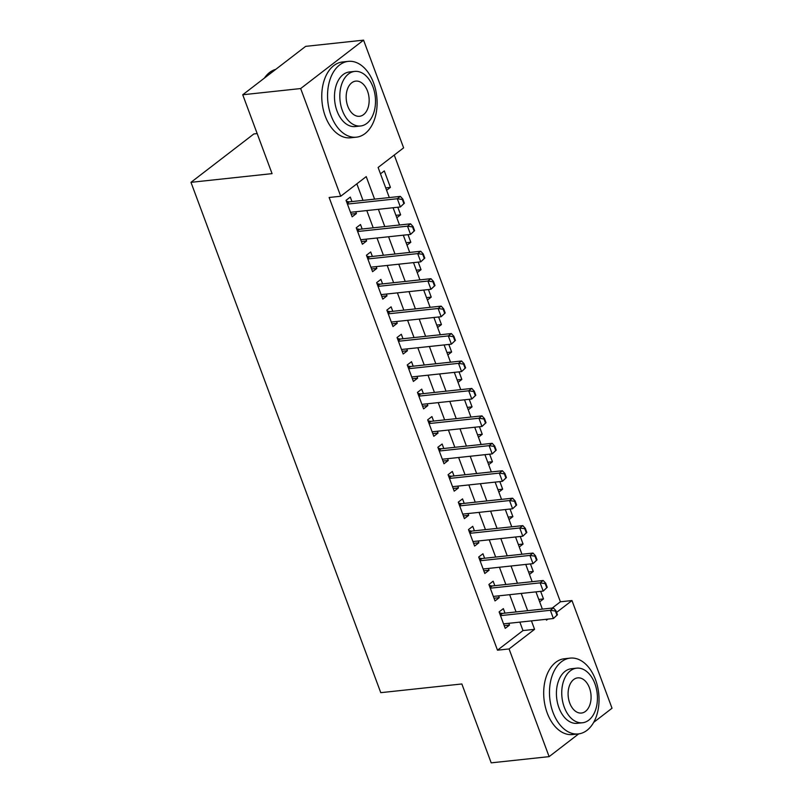 <?xml version="1.0" encoding="UTF-8"?>
<svg xmlns="http://www.w3.org/2000/svg" width="803" height="803" viewBox="0 0 803 803"><rect width="100%" height="100%" fill="white"/><g stroke="black" fill="none" stroke-linecap="round" stroke-linejoin="round"><path stroke-width="1.2" d="M257.171 133.579L253.878 133.94L190.973 182.331L380.763 692.668L461.855 683.965L491.195 762.85L549.122 756.637L509.072 648.944L534.577 629.331L531.435 620.88M190.973 182.331L272.066 173.639L242.737 94.764L305.642 46.363L363.568 40.15L403.618 147.842L378.113 167.466L389.314 197.568M552.243 608.062L560.394 601.788L394.253 155.049M560.394 601.788L571.977 600.554L612.027 708.236L593.698 722.349M505.017 613.121L503.351 608.624L499.105 611.896L505.217 628.358L509.473 625.095L508.811 623.299M494.819 585.688L493.142 581.191L488.897 584.464L495.019 600.925L499.265 597.653L498.603 595.866M484.61 558.246L482.944 553.759L478.688 557.021L484.811 573.483L489.067 570.22L488.405 568.434M474.412 530.813L472.736 526.316L468.49 529.589L474.613 546.05L478.859 542.778L478.197 540.991M464.204 503.371L462.538 498.884L458.282 502.156L464.405 518.618L468.661 515.345L467.988 513.559M454.006 475.938L452.33 471.441L448.084 474.714L454.207 491.175L458.453 487.903L457.79 486.116M443.798 448.506L442.132 444.009L437.876 447.281L443.999 463.743L448.255 460.47L447.582 458.684M433.6 421.063L431.924 416.566L427.678 419.839L433.801 436.3L438.047 433.028L437.384 431.241M423.392 393.631L421.716 389.134L417.47 392.406L423.593 408.868L427.838 405.595L427.176 403.809M413.184 366.188L411.517 361.691L407.262 364.964L413.384 381.425L417.64 378.163L416.978 376.366M402.986 338.756L401.309 334.259L397.063 337.531L403.186 353.993L407.432 350.72L406.77 348.934M392.777 311.313L391.111 306.826L386.855 310.088L392.978 326.55L397.234 323.288L396.572 321.501M382.579 283.881L380.903 279.384L376.657 282.656L382.78 299.117L387.026 295.845L386.363 294.059M372.371 256.438L370.705 251.951L366.449 255.224L372.572 271.685L376.828 268.413L376.155 266.626M362.173 229.006L360.497 224.509L356.251 227.781L362.374 244.242L366.62 240.97L365.957 239.184M385.711 187.882L390.419 187.37L384.296 170.909L380.492 173.839M395.909 215.314L400.627 214.813L397.806 207.244M406.117 242.757L410.825 242.245L408.014 234.677M416.315 270.189L421.033 269.688L418.212 262.109M426.523 297.632L431.231 297.12L428.421 289.552M436.732 325.064L441.439 324.563L438.619 316.984M446.93 352.497L451.637 351.995L448.827 344.427M457.138 379.939L461.845 379.438L459.035 371.859M467.336 407.372L472.054 406.87L469.233 399.302M477.544 434.814L482.252 434.303L479.441 426.734M487.742 462.247L492.46 461.745L489.639 454.177M497.95 489.689L502.658 489.178L499.847 481.609M508.148 517.122L512.866 516.62L510.046 509.042M518.357 544.564L523.064 544.053L520.254 536.484M528.565 571.997L533.272 571.495L530.452 563.917M386.614 190.301L390.419 187.37M396.812 217.743L400.627 214.813M407.021 245.176L410.825 242.245M417.219 272.618L421.033 269.688M427.427 300.051L431.231 297.12M437.625 327.494L441.439 324.563M447.833 354.926L451.637 351.995M458.041 382.369L461.845 379.438M468.239 409.801L472.054 406.87M478.447 437.233L482.252 434.303M488.646 464.676L492.46 461.745M498.854 492.109L502.658 489.178M509.052 519.551L512.866 516.62M519.26 546.984L523.064 544.053M529.458 574.426L533.272 571.495M539.666 601.859L543.48 598.928L540.66 591.359M374.589 199.144L366.218 176.62L340.713 196.243L329.13 197.478L497.489 650.189L522.994 630.566L519.852 622.124M516.058 611.936L509.644 594.682M505.86 584.504L499.436 567.249M495.652 557.061L489.238 539.807M485.454 529.629L479.03 512.374M475.246 502.196L468.832 484.932M465.047 474.754L458.623 457.499M454.839 447.321L448.425 430.057M444.631 419.879L438.217 402.624M434.433 392.446L428.009 375.192M424.225 365.004L417.811 347.749M414.027 337.571L407.603 320.317M403.819 310.129L397.405 292.874M393.621 282.696L387.197 265.442M383.412 255.264L376.998 237.999M373.214 227.821L366.79 210.567M363.006 200.389L356.843 183.827M351.965 201.573L350.299 197.076L346.043 200.348L352.166 216.81L356.422 213.538L355.749 211.751M242.737 94.764L300.663 88.551L363.568 40.15M578.692 733.882L549.122 756.637M497.489 650.189L509.072 648.944M340.713 196.243L300.663 88.551M527.651 610.702L521.227 593.437M517.443 583.259L511.029 566.005M507.235 555.827L500.821 538.562M497.037 528.384L490.613 511.13M486.829 500.952L480.415 483.697M476.631 473.509L470.207 456.255M466.423 446.077L460.009 428.822M456.224 418.634L449.8 401.38M446.016 391.202L439.602 373.947M435.818 363.769L429.394 346.505M425.61 336.327L419.196 319.072M415.402 308.894L408.988 291.63M405.204 281.451L398.78 264.197M394.996 254.019L388.582 236.765M384.798 226.576L378.374 209.322M546.15 619.304L546.472 620.167L547.847 619.113M556.569 612.408L571.977 600.554M393.099 207.746L399.513 225.001M403.297 235.179L409.721 252.443M413.505 262.621L419.919 279.876M423.703 290.054L430.127 307.308M433.911 317.496L440.325 334.751M444.119 344.929L450.533 362.183M454.317 372.371L460.741 389.626M464.525 399.804L470.939 417.058M474.724 427.236L481.148 444.501M484.932 454.679L491.346 471.933M495.13 482.111L501.554 499.376M505.338 509.554L511.752 526.808M515.546 536.986L521.96 554.241M525.744 564.429L532.158 581.683M535.952 591.861L542.366 609.116M522.994 630.566L534.577 629.331M351.162 214.1L356.422 213.538M538.763 599.429L543.48 598.928M361.36 241.532L366.62 240.97M371.568 268.975L376.828 268.413M381.766 296.407L387.026 295.845M391.974 323.85L397.234 323.288M402.183 351.282L407.432 350.72M412.381 378.725L417.64 378.163M422.589 406.157L427.838 405.595M432.787 433.6L438.047 433.028M442.995 461.032L448.255 460.47M453.193 488.465L458.453 487.903M463.401 515.907L468.661 515.345M473.599 543.34L478.859 542.778M483.807 570.782L489.067 570.22M494.016 598.215L499.265 597.653M504.214 625.657L509.473 625.095M404.381 203.209L402.855 199.094L402.343 199.485L403.879 203.601L404.381 203.209L400.356 206.963L350.499 212.313M347.438 204.082L397.294 198.732L400.356 196.384L402.855 199.094M346.384 201.262L348.622 201.794A3.051 2.168 -127.6 0 0 349.375 201.844L400.356 196.384M403.879 203.601L400.356 206.963L397.294 198.732L402.343 199.485M275.76 69.349A38.122 24.592 83.9 0 0 264.378 78.112M373.586 82.92A38.122 24.592 83.9 0 0 348.271 61.369A38.122 24.592 83.9 0 0 331.077 115.622A38.122 24.592 83.9 0 0 356.391 137.172A38.122 24.592 83.9 0 0 373.586 82.92M348.271 61.369L342.479 61.992A38.122 24.592 83.9 0 0 325.285 116.244A38.122 24.592 83.9 0 0 350.6 137.795L356.391 137.172M360.587 125.991L355.257 126.563A27.443 17.706 -96.1 0 1 337.029 111.045A27.443 17.706 -96.1 0 1 349.405 71.979L354.735 71.407A27.443 17.706 83.9 0 0 342.359 110.473A27.443 17.706 83.9 0 0 360.587 125.991A27.443 17.706 83.9 0 0 372.963 86.925A27.443 17.706 83.9 0 0 354.735 71.407M347.799 106.287A17.686 11.413 83.9 0 0 359.543 116.284A17.686 11.413 83.9 0 0 367.523 91.11A17.686 11.413 83.9 0 0 355.779 81.113A17.686 11.413 83.9 0 0 347.799 106.287M595.515 679.679A38.122 24.592 83.9 0 0 570.2 658.119A38.122 24.592 83.9 0 0 553.006 712.381A38.122 24.592 83.9 0 0 578.331 733.932A38.122 24.592 83.9 0 0 595.515 679.679M570.2 658.119L564.409 658.741A38.122 24.592 83.9 0 0 547.214 712.994A38.122 24.592 83.9 0 0 572.529 734.554L578.331 733.932M582.516 722.75L577.186 723.322A27.443 17.706 -96.1 0 1 558.958 707.794A27.443 17.706 -96.1 0 1 571.335 668.738L576.664 668.166A27.443 17.706 83.9 0 0 564.288 707.232A27.443 17.706 83.9 0 0 582.516 722.75A27.443 17.706 83.9 0 0 594.893 683.684A27.443 17.706 83.9 0 0 576.664 668.166M569.728 703.047A17.686 11.413 83.9 0 0 581.472 713.044A17.686 11.413 83.9 0 0 589.452 687.87A17.686 11.413 83.9 0 0 577.708 677.873A17.686 11.413 83.9 0 0 569.728 703.047M414.589 230.652L413.063 226.536L412.551 226.928L414.077 231.043L414.589 230.652L410.554 234.406L360.698 239.746M357.636 231.515L407.492 226.175L410.554 223.816L413.063 226.536M356.592 228.704L358.831 229.226A3.051 2.168 -127.6 0 0 359.583 229.287L410.554 223.816M414.077 231.043L410.554 234.406L407.492 226.175L412.551 226.928M424.797 258.084L423.261 253.969L422.749 254.36L424.285 258.476L424.797 258.084L420.762 261.838L370.906 267.188M367.844 258.957L417.701 253.607L420.762 251.259L423.261 253.969M366.79 256.137L369.029 256.669A3.051 2.168 -127.6 0 0 369.781 256.719L420.762 251.259M424.285 258.476L420.762 261.838L417.701 253.607L422.749 254.36M434.995 285.527L433.469 281.411L432.958 281.803L434.483 285.918L434.995 285.527L430.96 289.281L381.104 294.621M378.042 286.39L427.899 281.05L430.96 278.691L433.469 281.411M376.998 283.569L379.237 284.101A3.051 2.168 -127.6 0 0 379.99 284.162L430.96 278.691M434.483 285.918L430.96 289.281L427.899 281.05L432.958 281.803M445.203 312.959L443.668 308.844L443.156 309.235L444.691 313.351L445.203 312.959L441.168 316.713L391.312 322.063M388.25 313.832L438.107 308.482L441.168 306.134L443.668 308.844M387.197 311.012L389.445 311.544A3.051 2.168 -127.6 0 0 390.188 311.594L441.168 306.134M444.691 313.351L441.168 316.713L438.107 308.482L443.156 309.235M455.401 340.402L453.876 336.286L453.364 336.678L454.889 340.793L455.401 340.402L451.376 344.156L401.51 349.496M398.449 341.265L448.315 335.925L451.376 333.566L453.876 336.286M397.405 338.444L399.643 338.976A3.051 2.168 -127.6 0 0 400.396 339.027L451.376 333.566M454.889 340.793L451.376 344.156L448.315 335.925L453.364 336.678M465.61 367.834L464.074 363.719L463.572 364.11L465.098 368.226L465.61 367.834L461.574 371.588L411.718 376.938M408.657 368.707L458.513 363.357L461.574 360.999L464.074 363.719M407.613 365.887L409.851 366.419A3.051 2.168 -127.6 0 0 410.594 366.469L461.574 360.999M465.098 368.226L461.574 371.588L458.513 363.357L463.572 364.11M475.808 395.267L474.282 391.151L473.77 391.553L475.306 395.668L475.808 395.267L471.783 399.021L421.916 404.371M418.855 396.14L468.721 390.79L471.783 388.441L474.282 391.151M417.811 393.319L420.049 393.851A3.051 2.168 -127.6 0 0 420.802 393.902L471.783 388.441M475.306 395.668L471.783 399.021L468.721 390.79L473.77 391.553M486.016 422.709L484.48 418.594L483.978 418.985L485.504 423.101L486.016 422.709L481.981 426.463L432.124 431.803M429.063 423.572L478.919 418.233L481.981 415.874L484.48 418.594M428.019 420.762L430.257 421.284A3.051 2.168 -127.6 0 0 431.01 421.344L481.981 415.874M485.504 423.101L481.981 426.463L478.919 418.233L483.978 418.985M496.224 450.142L494.688 446.026L494.176 446.418L495.712 450.533L496.224 450.142L492.189 453.896L442.333 459.246M439.271 451.015L489.127 445.665L492.189 443.316L494.688 446.026M438.217 448.194L440.456 448.726A3.051 2.168 -127.6 0 0 441.208 448.777L492.189 443.316M495.712 450.533L492.189 453.896L489.127 445.665L494.176 446.418M506.422 477.584L504.896 473.469L504.384 473.86L505.91 477.976L506.422 477.584L502.387 481.338L452.531 486.678M449.469 478.447L499.325 473.108L502.387 470.749L504.896 473.469M448.425 475.637L450.664 476.159A3.051 2.168 -127.6 0 0 451.416 476.219L502.387 470.749M505.91 477.976L502.387 481.338L499.325 473.108L504.384 473.86M516.63 505.017L515.094 500.901L514.582 501.293L516.118 505.408L516.63 505.017L512.595 508.771L462.739 514.121M459.677 505.89L509.534 500.54L512.595 498.191L515.094 500.901M458.623 503.069L460.872 503.601A3.051 2.168 -127.6 0 0 461.615 503.652L512.595 498.191M516.118 505.408L512.595 508.771L509.534 500.54L514.582 501.293M526.828 532.459L525.303 528.344L524.791 528.735L526.316 532.851L526.828 532.459L522.793 536.213L472.937 541.553M469.875 533.322L519.742 527.983L522.793 525.624L525.303 528.344M468.832 530.512L471.07 531.034A3.051 2.168 -127.6 0 0 471.823 531.094L522.793 525.624M526.316 532.851L522.793 536.213L519.742 527.983L524.791 528.735M537.036 559.892L535.501 555.776L534.989 556.168L536.524 560.283L537.036 559.892L533.001 563.646L483.145 568.996M480.084 560.765L529.94 555.415L533.001 553.066L535.501 555.776M479.03 557.944L481.278 558.476A3.051 2.168 -127.6 0 0 482.021 558.527L533.001 553.066M536.524 560.283L533.001 563.646L529.94 555.415L534.989 556.168M547.234 587.334L545.709 583.219L545.197 583.61L546.733 587.726L547.234 587.334L543.209 591.088L493.343 596.428M490.282 588.197L540.148 582.858L543.209 580.499L545.709 583.219M489.238 585.377L491.476 585.909A3.051 2.168 -127.6 0 0 492.229 585.959L543.209 580.499M546.733 587.726L543.209 591.088L540.148 582.858L545.197 583.61M557.443 614.767L555.907 610.651L555.405 611.043L556.931 615.158L557.443 614.767L553.408 618.521L503.551 623.871M500.49 615.64L550.346 610.29L553.408 607.931L555.907 610.651M499.446 612.819L501.684 613.351A3.051 2.168 -127.6 0 0 502.427 613.402L553.408 607.931M556.931 615.158L553.408 618.521L550.346 610.29L555.405 611.043M347.217 203.51L349.375 201.844M347.037 203.018L348.622 201.794M357.425 230.943L359.583 229.287M357.245 230.451L358.831 229.226M367.623 258.375L369.781 256.719M367.443 257.893L369.029 256.669M377.832 285.818L379.99 284.162M377.651 285.326L379.237 284.101M388.03 313.25L390.188 311.594M387.849 312.758L389.445 311.544M398.238 340.693L400.396 339.027M398.057 340.201L399.643 338.976M408.446 368.125L410.594 366.469M408.255 367.633L409.851 366.419M418.644 395.568L420.802 393.902M418.463 395.076L420.049 393.851M428.852 423L431.01 421.344M428.672 422.508L430.257 421.284M439.05 450.443L441.208 448.777M438.87 449.951L440.456 448.726M449.258 477.875L451.416 476.219M449.078 477.383L450.664 476.159M459.457 505.308L461.615 503.652M459.276 504.826L460.872 503.601M469.665 532.75L471.823 531.094M469.484 532.259L471.07 531.034M479.873 560.183L482.021 558.527M479.682 559.691L481.278 558.476M490.071 587.625L492.229 585.959M489.89 587.134L491.476 585.909M500.279 615.058L502.427 613.402M500.088 614.566L501.684 613.351"/></g></svg>
